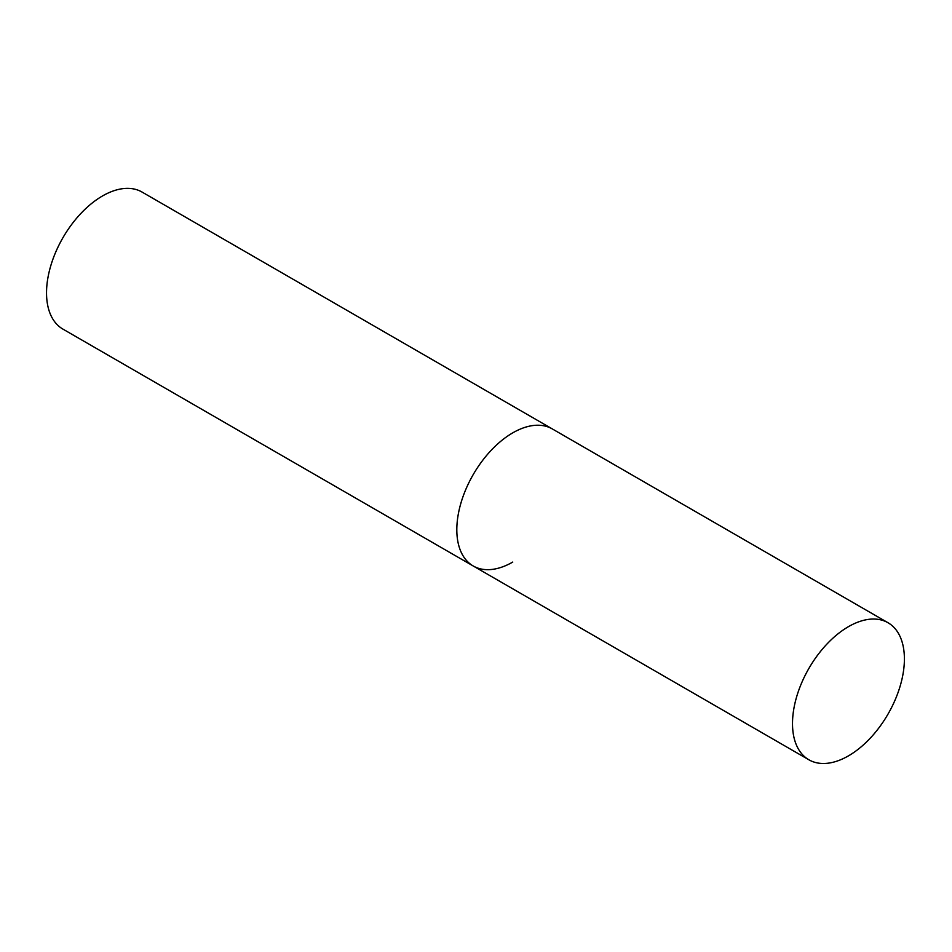 <?xml version="1.0" encoding="UTF-8"?>
<svg xmlns="http://www.w3.org/2000/svg" width="952" height="952" viewBox="0 0 952 952"><rect width="100%" height="100%" fill="white"/><g stroke="black" fill="none" stroke-linecap="round" stroke-linejoin="round"><path stroke-width="1.43" d="M512.759 562.061A79.123 45.684 -60 0 1 473.203 565.976A79.123 45.684 -60 0 1 461.077 502.573A79.123 45.684 -60 0 1 512.759 432.851A79.123 45.684 -60 0 1 552.327 428.935A79.123 45.684 120 0 0 491.351 450.129A79.123 45.684 120 0 0 456.817 529.764A79.123 45.684 120 0 0 473.203 565.976L62.915 329.106A79.123 45.684 -60 0 1 50.789 265.703A79.123 45.684 -60 0 1 102.471 195.981A79.123 45.684 -60 0 1 142.038 192.054L888.014 622.739A79.123 45.684 120 0 0 827.038 643.945A79.123 45.684 120 0 0 792.504 723.568A79.123 45.684 120 0 0 808.891 759.791A79.123 45.684 120 0 0 869.866 738.585A79.123 45.684 120 0 0 904.4 658.962A79.123 45.684 120 0 0 888.014 622.739M473.203 565.976L808.891 759.791"/></g></svg>

